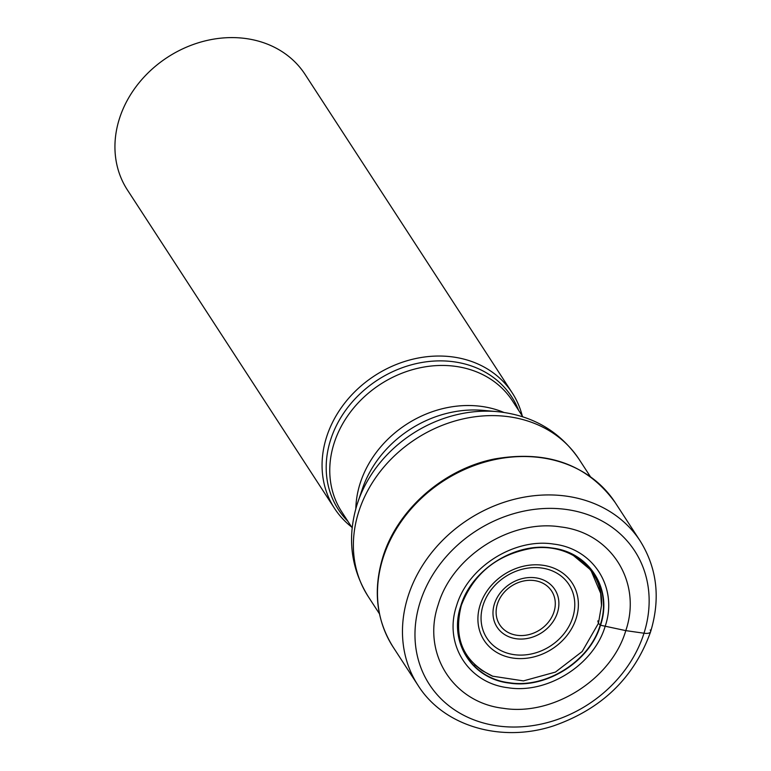 <?xml version="1.0" encoding="UTF-8"?>
<svg xmlns="http://www.w3.org/2000/svg" width="771" height="771" viewBox="0 0 771 771"><rect width="100%" height="100%" fill="white"/><g stroke="black" fill="none" stroke-linecap="round" stroke-linejoin="round"><path stroke-width="1.16" d="M474.57 664.641L481.981 670.519L492.698 676.196L523.442 680.889L555.438 672.09L582.182 651.514L598.402 623.392L600.532 625.233C612.8 589.246 589.67 552.354 552.065 548.017C514.999 542.003 471.389 569.644 460.807 605.861C448.491 641.838 471.63 678.721 509.226 683.067C546.292 689.072 589.902 661.431 600.493 625.223A1298.759 486.501 17.6 0 0 605.187 626.225C593.93 664.747 547.545 694.151 508.118 687.751C468.122 683.135 443.508 643.891 456.605 605.63C467.872 567.109 514.257 537.705 553.684 544.095C593.68 548.711 618.294 587.955 605.187 626.225A5021.321 1880.922 -162.4 0 1 625.792 630.62C611.576 679.251 553.019 716.375 503.241 708.298C452.75 702.477 421.679 652.931 438.217 604.618C452.432 555.987 510.99 518.873 560.768 526.94C611.258 532.771 642.33 582.307 625.792 630.62L643.997 633.222A10.013 3.749 17.6 0 0 650.213 629.984M460.981 605.794C471.534 569.702 514.989 542.158 551.94 548.142C589.41 552.47 612.473 589.237 600.195 625.098C589.642 661.19 546.186 688.725 509.245 682.74C471.775 678.413 448.722 641.655 460.991 605.804M571.301 553.742L590.827 570.077L600.657 593.333L601.496 605.437L598.421 623.402M351.595 526.969A105.974 89.378 -33 0 1 334.556 508.426A105.974 89.378 -33 0 1 326.519 437.215A105.974 89.378 -33 0 1 413.063 359.141A105.974 89.378 -33 0 1 512.223 392.863A105.974 89.378 -33 0 1 522.266 415.954M512.223 392.863L305.094 74.43A105.974 89.378 147 0 0 245.968 38.55A105.974 89.378 147 0 0 119.389 118.782A105.974 89.378 147 0 0 127.427 189.994L334.556 508.426M597.843 620.886L598.421 623.479M615.181 502.557A132.467 111.728 147 0 0 491.233 460.403A132.467 111.728 147 0 0 383.052 558.002A132.467 111.728 147 0 0 393.094 647.014C376.315 620.096 372.904 590.133 382.85 557.125C397.229 509.795 443.585 469.086 494.423 458.986C547.217 449.859 587.473 464.383 615.181 502.557L640.171 540.963C657.152 568.285 660.631 598.547 650.608 631.738C634.321 677.381 602.141 708.694 554.06 725.694C501.854 743.196 443.874 726.533 418.075 685.429A132.467 111.728 -33 0 1 408.032 596.417A132.467 111.728 -33 0 1 516.213 498.818A132.467 111.728 -33 0 1 640.171 540.963M643.997 633.222A122.454 103.275 147 0 0 566.386 509.477A122.454 103.275 147 0 0 420.118 602.19A122.454 103.275 147 0 0 497.729 725.935A122.454 103.275 147 0 0 643.997 633.222M347.923 521.341A103.372 87.181 -33 0 1 330.537 440.068A103.372 87.181 -33 0 1 330.576 439.952A103.372 87.181 -33 0 1 423.607 362.197A103.372 87.181 -33 0 1 518.604 410.317M522.834 416.822L512.436 400.833A101.801 85.86 147 0 0 417.236 368.422A101.801 85.86 147 0 0 334.074 443.325A101.801 85.86 147 0 0 334.036 443.441A101.801 85.86 147 0 0 341.755 511.848L352.154 527.846M355.836 508.638A101.801 85.86 -33 0 1 360.096 483.513A101.801 85.86 -33 0 1 360.134 483.407A101.801 85.86 -33 0 1 503.781 412.398M357.069 504.523A121.885 102.794 -33 0 1 357.84 502.181A121.885 102.794 -33 0 1 497.073 411.618L483.176 410.374A105.714 89.157 147 0 0 483.118 410.374L483.118 410.374A105.714 89.157 147 0 0 362.36 488.92L362.36 488.92A105.714 89.157 147 0 0 362.341 488.968M497.411 604.011A30.946 26.098 -33 0 1 534.38 580.582A30.946 26.098 -33 0 1 553.992 611.856A30.946 26.098 -33 0 1 517.023 635.285A30.946 26.098 -33 0 1 497.411 604.011M494.423 603.924A34.473 29.076 -33 0 1 535.594 577.816A34.473 29.076 -33 0 1 557.443 612.656A34.473 29.076 -33 0 1 516.271 638.754A34.473 29.076 -33 0 1 494.423 603.924M483.051 605.322A49.016 41.345 147 0 0 514.276 654.675A49.016 41.345 147 0 0 572.728 617.552A49.016 41.345 147 0 0 572.786 617.359A49.016 41.345 147 0 0 541.56 568.005A49.016 41.345 147 0 0 483.109 605.129A49.016 41.345 147 0 0 483.051 605.322M576.178 618.352A52.544 44.313 147 0 0 542.88 565.259A52.544 44.313 147 0 0 480.121 605.033A52.544 44.313 147 0 0 513.419 658.135A52.544 44.313 147 0 0 576.178 618.352M497.073 411.618L497.073 411.618C532.318 415.203 559.659 431.114 579.098 459.323A125.798 106.099 147 0 0 461.395 419.299A125.798 106.099 147 0 0 358.66 511.973A125.798 106.099 147 0 0 358.621 512.098A125.798 106.099 147 0 0 368.201 596.503L379.448 613.803M368.201 596.503C350.747 568.15 347.027 537.532 357.031 504.648L362.36 488.92M393.094 647.014L418.075 685.429M492.659 676.254C463.496 662.125 453.04 638.523 461.309 605.447C473.731 573.084 497.69 553.963 533.175 548.075C571.407 543.189 603.558 570.453 601.553 605.428M579.098 459.323L590.355 476.613"/></g></svg>
